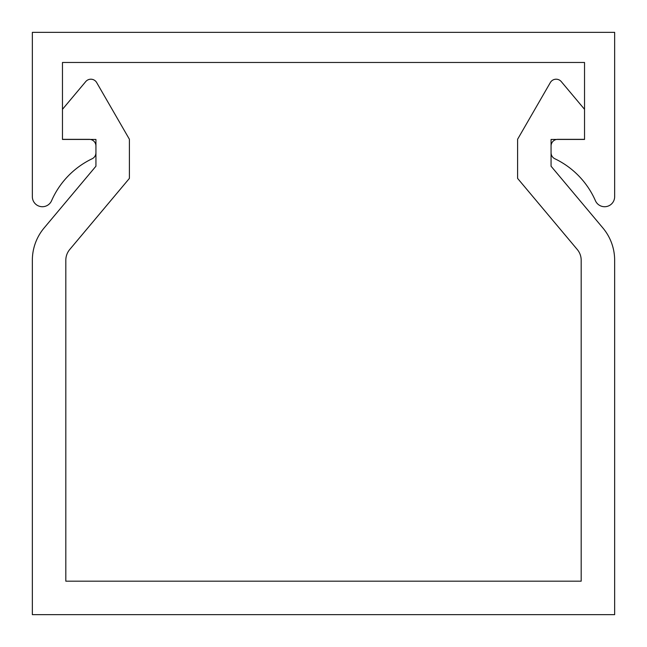 <?xml version="1.0" encoding="UTF-8"?>
<svg xmlns="http://www.w3.org/2000/svg" width="647" height="647" viewBox="0 0 647 647"><rect width="100%" height="100%" fill="white"/><g stroke="black" fill="none" stroke-linecap="round" stroke-linejoin="round"><path stroke-width="0.97" d="M581.184 581.184L65.816 581.184L65.816 260.256A16.733 16.733 0 0 1 69.73 249.507L129.4 178.394L129.4 139.259L96.662 82.549A6.696 6.696 0 0 0 85.736 81.595L62.468 109.319L62.468 139.437L95.934 139.437L95.934 166.214L44.093 227.995A50.199 50.199 0 0 0 32.35 260.256L32.35 614.65L614.65 614.65L614.65 260.256A50.199 50.199 0 0 0 602.907 227.995L551.066 166.214L551.066 139.437L584.532 139.437L584.532 109.319L561.264 81.595A6.696 6.696 0 0 0 550.338 82.549L517.6 139.259L517.6 178.394L577.27 249.507A16.733 16.733 0 0 1 581.184 260.256L581.184 581.184M92.133 158.766A83.665 83.665 0 0 0 51.59 200.691A10.037 10.037 0 0 1 32.35 196.664L32.35 32.35L614.65 32.35L614.65 196.664A10.037 10.037 0 0 1 595.41 200.691A83.665 83.665 0 0 0 554.867 158.766A6.696 6.696 0 0 1 551.066 152.732L551.066 146.036A6.696 6.696 0 0 1 557.763 139.34L584.532 139.34L584.532 62.468L62.468 62.468L62.468 139.34L89.237 139.34A6.696 6.696 0 0 1 95.934 146.036L95.934 152.732A6.696 6.696 0 0 1 92.133 158.766"/></g></svg>
